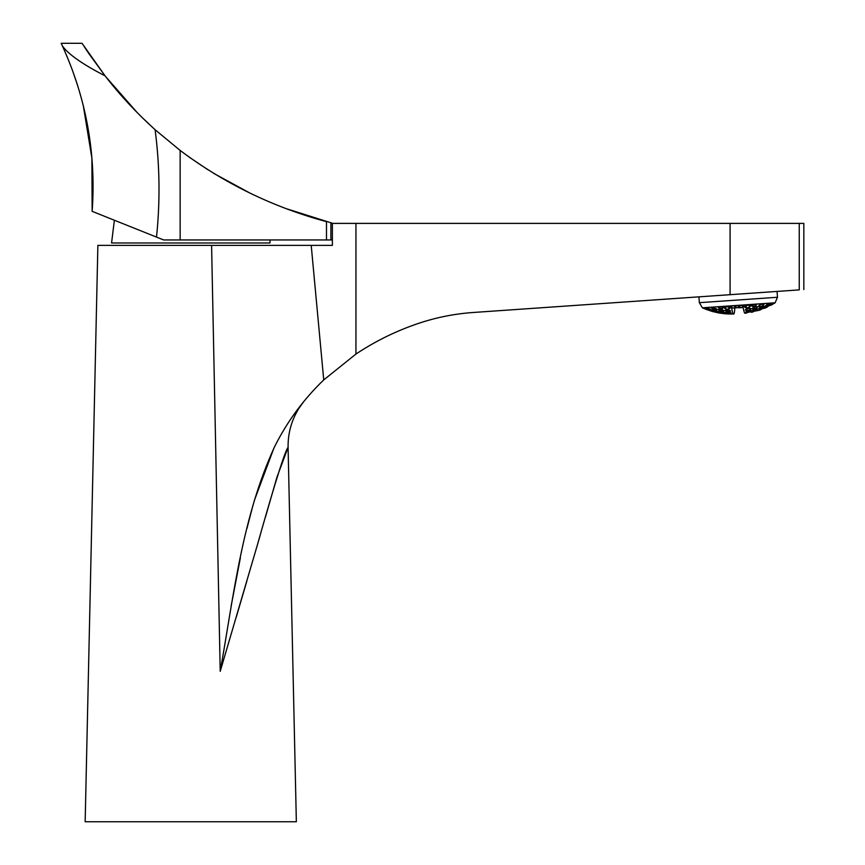 <?xml version="1.0" encoding="UTF-8"?>
<svg xmlns="http://www.w3.org/2000/svg" width="865" height="865" viewBox="0 0 865 865"><rect width="100%" height="100%" fill="white"/><g stroke="black" fill="none" stroke-linecap="round" stroke-linejoin="round"><path stroke-width="1.3" d="M211.59 245.379L311.216 245.379L323.737 379.908C303.593 399.316 287.267 421.471 274.746 446.394C242.146 517.032 233.766 595.39 220.218 671.327L257.435 544.777C267.901 507.647 284.293 451.054 288.088 447.4C284.282 451.098 267.869 507.744 257.435 544.766L220.218 671.327L211.59 245.379L97.875 245.379L85.159 821.75L296.349 821.75L288.088 447.4C287.872 433.397 291.44 420.433 298.793 408.518L303.939 401.317M220.218 671.327L222.889 662.33M236.448 616.507L246.893 580.912M257.186 545.631L260.214 535.186M265.447 517.119L276.973 477.123M277.049 476.885L288.088 447.4M231.16 605.889L240.405 557.666M246.936 528.515L253.131 504.663M254.288 500.608L274 447.875M297.041 410.194L295.084 412.864M790.675 290.489L730.082 294.684L730.082 223.386L355.947 223.386L355.947 354.055C374.091 341.978 393.413 332.29 413.935 324.97C433.138 318.071 452.914 313.909 473.274 312.481L799.249 289.894C805.326 289.472 805.326 289.472 799.249 289.894L799.249 223.386L730.082 223.386M803.834 289.58L803.834 223.386L799.249 223.386M355.947 223.386L332.376 223.386L332.376 245.379L311.216 245.379M323.737 379.908L355.947 354.055M270.085 239.951L269.956 242.989L111.563 242.989L114.375 220.24M141.557 116.991L155.105 129.728C159.787 165.442 160.263 201.231 156.511 237.097L92.155 211.352C96.253 153.743 86.327 98.588 62.377 45.888C68.249 54.246 82.478 64.226 105.054 75.839C119.835 94.988 136.519 112.947 155.105 129.728L180.147 150.445L180.147 239.951L332.376 239.951M180.147 150.445C224.208 183.434 272.983 207.167 326.483 221.667L326.483 239.951M156.511 237.097L163.647 239.951L180.147 239.951M83.256 105.4L91.885 158.068L92.155 211.352L109.812 218.413M137.373 112.796L105.638 76.585L89.073 53.911M62.442 46.029L63.231 47.748M72.022 69.124L77.677 85.592M287.44 209.038L332.83 223.386M249.79 193.003L213.85 173.454M208.151 169.908L189.424 157.289M84.229 46.667L89.03 53.846M82.034 43.293L61.188 43.293L82.034 43.293L105.054 75.839M62.377 45.888L61.188 43.293M771.915 304.685L770.726 305.269M775.137 302.782L777.473 297.268L699.342 302.674L702.412 307.821L775.137 302.782L771.093 305.161M767.612 306.815L766.012 307.648M765.525 307.864L764.163 308.373M761.189 309.497L759.578 310.135M759.092 310.297L757.718 310.654M752.258 312.103L753.091 311.919M752.604 312.027L751.22 312.287M727.4 313.941L733.65 314.027C733.12 314.319 732.46 312.351 731.66 308.102L743.067 307.313C743.868 311.573 744.527 313.541 745.046 313.238L746.571 313.054M738.948 307.81L743.1 307.497M733.65 314.027C734.212 314.255 734.601 312.211 734.807 307.886M685.988 297.744L790.015 290.532M730.666 306.069L735.023 305.788L736.158 306.61L734.861 307.908L731.812 307.951L730.06 306.675L730.666 306.069M731.671 306.026L731.812 307.951M734.709 305.81L734.861 307.908M751.112 305.756L751.988 304.631L756.745 304.275L755.805 305.496L752.82 306.437L751.112 305.756M752.691 304.599L752.82 306.437M755.729 304.383L755.805 305.496M756.259 306.502L756.378 308.113L753.383 309.01L751.696 308.643L755.988 306.437L757.675 306.815L756.378 308.113M753.264 307.291L753.383 309.01M752.81 304.599L752.939 306.405M758.173 306.643L759.459 305.172L762.422 303.918L764.098 304.177L762.811 305.669L759.838 306.88L758.173 306.643M759.719 305.064L759.838 306.88M762.692 303.961L762.811 305.669M719.55 309.032L719.669 310.654L717.928 309.573L719.28 308.978L724.102 310.557L722.751 311.13L719.669 310.654M722.653 309.67L722.751 311.13M728.687 307.14L728.838 309.216L725.767 308.989L724.016 307.724L725.346 306.675L728.406 306.924L730.157 308.2L728.838 309.216M725.605 306.697L725.767 308.989M753.545 309.616L758.205 308.827L753.891 310.632L752.226 310.557L753.545 309.616M756.81 308.762L756.875 309.778M753.815 309.551L753.891 310.632M723.194 311.865L723.248 312.752L718.458 311.573L722.913 311.746L724.621 312.47L723.248 312.752M720.102 311.324L720.167 312.319M706.64 307.691L706.705 308.729L705.191 307.735L706.694 307.68L711.225 309.8L706.705 308.729M709.765 308.87L709.841 309.821M726.503 312.114L731.26 312.86L726.827 313.087L725.13 312.525L726.503 312.114M726.762 312.135L726.827 313.087M729.833 312.395L729.898 313.238M757.297 310.113L752.68 311.605L757.329 310.611M769.872 304.761L771.494 304.285L770.174 305.323L765.601 307.28L769.872 304.761M767.179 306.145L767.223 306.815M770.131 304.696L770.174 305.323M713.885 311.335L718.415 312.611L713.917 311.789M730.309 313.606L725.594 313.562L730.33 313.952M712.63 311.53L718.837 312.957M705.862 309.259L712.111 311.389M770.25 304.664L770.293 305.237M720.75 313.26L726.351 313.898M722.307 306.686L723.508 307.67L722.178 308.556L719.096 308.037L717.788 306.978L722.307 306.686M722.059 306.707L722.178 308.556M719.02 306.934L719.096 308.037M723.67 313.173L718.934 312.697L723.702 313.552M720.231 311.346L720.296 312.341M705.451 308.859L711.7 311.011L705.451 308.859M760.757 308.881L760.8 309.475L759.167 309.789L760.497 308.967L765.114 307.497L760.8 309.475M763.373 306.329L763.438 307.345M763.741 307.767L763.773 308.34M750.539 311.778L746.16 312.816L750.539 311.778M769.645 303.323L769.72 304.361L765.125 306.059L769.061 303.356L770.845 303.183L769.72 304.361M766.682 304.61L766.768 305.875M711.744 309.951L717.95 311.476L711.744 309.951M716.501 310.719L716.566 311.638M713.398 309.854L713.463 310.892M750.052 310.481L751.728 310.676L750.388 311.454L745.706 311.854L750.052 310.481M750.323 310.524L750.388 311.454M747.306 311.032L747.371 312.027M762.984 306.329L764.638 306.286L763.319 307.432L758.702 308.654L762.984 306.329M763.244 306.329L763.319 307.432M760.27 307.432L760.357 308.61M729.303 310.275L729.4 311.703L724.611 310.621L725.951 309.908L729.022 310.124L730.741 311.022L729.4 311.703M726.222 309.93L726.33 311.519M712.565 307.367L717.42 309.465L716.058 309.919L712.955 309.119L711.203 307.843L712.565 307.367M712.836 307.443L712.955 309.119M715.95 308.416L716.058 309.919M746.506 308.913L749.512 308.275L751.209 308.773L749.89 309.886L746.884 310.492L745.187 310.027L746.506 308.913M749.782 308.362L749.89 309.886M746.765 308.859L746.884 310.492M745.89 305.713L748.895 305.042L750.615 305.886L749.328 307.367L746.322 308.005L744.603 307.205L745.89 305.713M749.177 305.183L749.328 307.367M746.149 305.659L746.322 308.005M738.948 305.507L744.16 305.702L742.862 307.183L739.845 307.562L738.105 306.48L738.948 305.507M739.694 305.475L739.845 307.562M742.732 305.259L742.862 307.183M330.895 222.867L330.895 239.951M766.866 307.28L764.865 308.167M760.227 309.919L758.583 310.459M777.473 297.268L777.073 291.613M699.342 302.674L698.952 297.03M702.412 307.821L706.748 309.616M711.214 311.13L713.333 311.735M718.155 312.838L719.864 313.141"/></g></svg>

